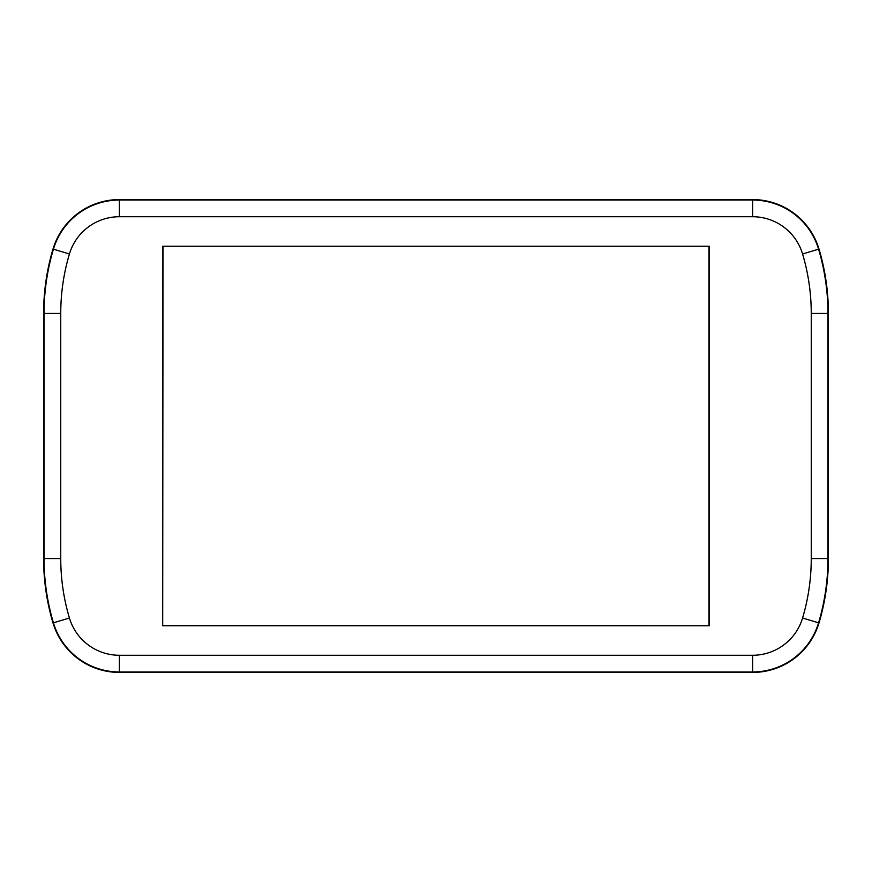 <?xml version="1.0" encoding="UTF-8"?>
<svg xmlns="http://www.w3.org/2000/svg" width="872" height="872" viewBox="0 0 872 872"><rect width="100%" height="100%" fill="white"/><g stroke="black" fill="none" stroke-linecap="round" stroke-linejoin="round"><path stroke-width="1.31" d="M52.996 249.076A225.281 225.281 0 0 0 43.6 313.44L43.6 558.56A225.281 225.281 0 0 0 52.996 622.924A69.302 69.302 0 0 0 119.399 672.421L752.601 672.421A69.302 69.302 0 0 0 819.004 622.924L818.579 622.793A224.834 224.834 0 0 0 827.953 558.56L827.953 313.44A224.834 224.834 0 0 0 818.579 249.207A68.855 68.855 0 0 0 752.601 200.026L119.399 200.026L119.399 216.725L752.601 216.725L752.601 199.579L119.399 199.579A69.302 69.302 0 0 0 52.996 249.076L53.421 249.207A224.834 224.834 0 0 0 44.047 313.44L44.047 558.56A224.834 224.834 0 0 0 53.421 622.793A68.855 68.855 0 0 0 119.399 671.974L752.601 671.974A68.855 68.855 0 0 0 818.579 622.793L802.578 618.019A52.146 52.146 0 0 1 752.601 655.275L752.601 672.421M162.683 246.242L162.683 625.758L709.317 625.758L709.317 246.242L162.683 246.242L709.317 246.242M162.683 625.758L163.031 246.602M709.317 625.758L163.031 625.398M708.969 246.602L708.969 625.398M819.004 622.924A225.281 225.281 0 0 0 828.4 558.56L828.4 313.44A225.281 225.281 0 0 0 819.004 249.076A69.302 69.302 0 0 0 752.601 199.579M752.601 216.725A52.146 52.146 0 0 1 802.578 253.981L819.004 249.076M802.578 253.981A208.125 208.125 0 0 1 811.254 313.44L828.4 313.44M811.254 313.44L811.254 558.56L828.4 558.56M811.254 558.56A208.125 208.125 0 0 1 802.578 618.019M752.601 655.275L119.399 655.275L119.399 672.421M119.399 655.275A52.146 52.146 0 0 1 69.422 618.019L52.996 622.924M69.422 618.019A208.125 208.125 0 0 1 60.746 558.56L43.6 558.56M60.746 558.56L60.746 313.44L43.6 313.44M60.746 313.44A208.125 208.125 0 0 1 69.422 253.981L53.421 249.207A68.855 68.855 0 0 1 119.399 200.026L119.399 199.579M69.422 253.981A52.146 52.146 0 0 1 119.399 216.725"/></g></svg>
